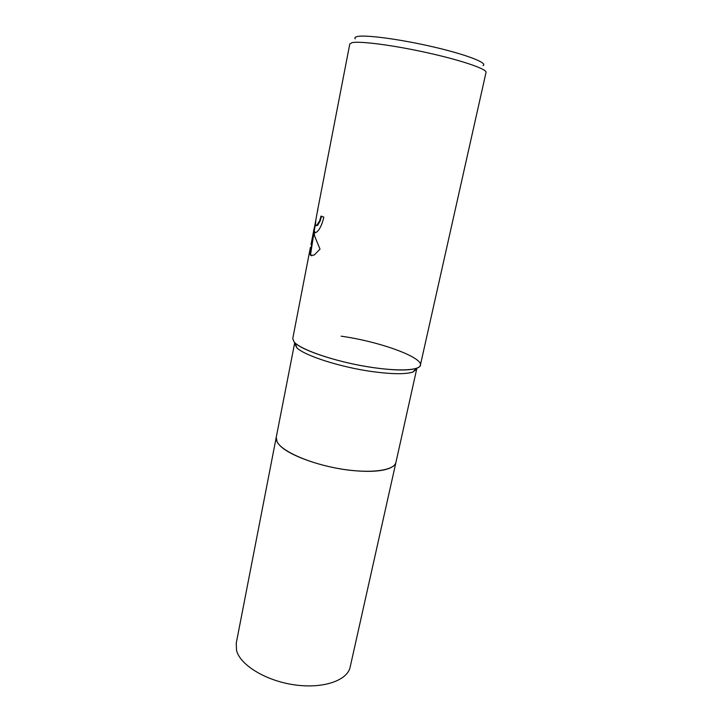 <?xml version="1.0" encoding="UTF-8"?>
<svg xmlns="http://www.w3.org/2000/svg" width="722" height="722" viewBox="0 0 722 722"><rect width="100%" height="100%" fill="white"/><g stroke="black" fill="none" stroke-linecap="round" stroke-linejoin="round"><path stroke-width="1.08" d="M416.901 368.148L395.945 462.369C394.447 470.663 370.088 473.957 340.026 468.813C309.982 463.759 282.022 451.467 277.14 441.927L276.228 437.361L236.238 643.257L236.554 650.441C240.128 665.034 265.831 680.828 294.495 684.853C323.158 689.005 347.481 680.512 350.161 667.056L395.945 462.369C395.439 464.625 393.481 466.511 390.079 468.036C382.064 471.394 369.231 472.188 351.587 470.437C321.804 467.405 288.186 455.266 279.333 444.905C276.833 442.144 275.795 439.626 276.228 437.361L294.747 342.625M390.079 468.036L390.079 468.036C382.064 471.394 369.231 472.188 351.587 470.437C321.804 467.405 288.186 455.275 279.333 444.905L279.333 444.905M416.856 368.897L412.921 372.047C405.565 374.375 392.154 374.24 372.687 371.649C340.919 367.354 304.684 355.729 296.832 347.787L294.495 343.338M341.127 336.181C386.225 342.49 435.51 362.291 416.35 368.346C408.733 370.702 394.753 370.521 374.42 367.787C341.208 363.247 303.303 351.163 295.181 343.031L296.832 347.787M316.904 214.136L317.924 209.154C316.38 216.465 314.269 226.78 316.552 225.616L319.656 220.869L321.001 216.095L323.862 217.151C321.994 224.804 319.593 229.786 316.642 232.078L315.171 232.737L314.043 230.688L314.557 235.904L320.017 249.135L314.278 255.001L310.758 255.444L310.072 254.352L314.097 228.612L311.02 244.514M310.397 247.438L292.762 338.51L293.998 341.822C299.684 349.015 329.963 359.917 362.02 365.765C394.095 371.668 419.446 371.036 420.366 365.17L486.032 72.408C487.206 69.168 462.134 60.495 427.984 52.896C393.878 45.278 359.953 40.847 352.056 42.661L349.8 43.943L317.337 211.618M314.187 228.63L315.92 219.705M483.027 65.612C488.28 63.094 466.719 54.655 433.38 46.921C400.105 39.168 365.079 34.557 357.137 36.56C355.098 37.039 354.457 37.806 355.224 38.862M321.516 216.293L320.18 220.968L317.626 225.345L316.489 225.634M315.297 232.728L314.043 230.688M314.097 228.612L314.63 228.712L314.269 230.724M314.07 231.861L310.586 254.442L311.805 255.814M310.586 254.442L310.072 254.352M314.575 228.703L315.523 223.784M317.102 225.255L317.626 225.345M412.921 372.047L416.35 368.346"/></g></svg>
